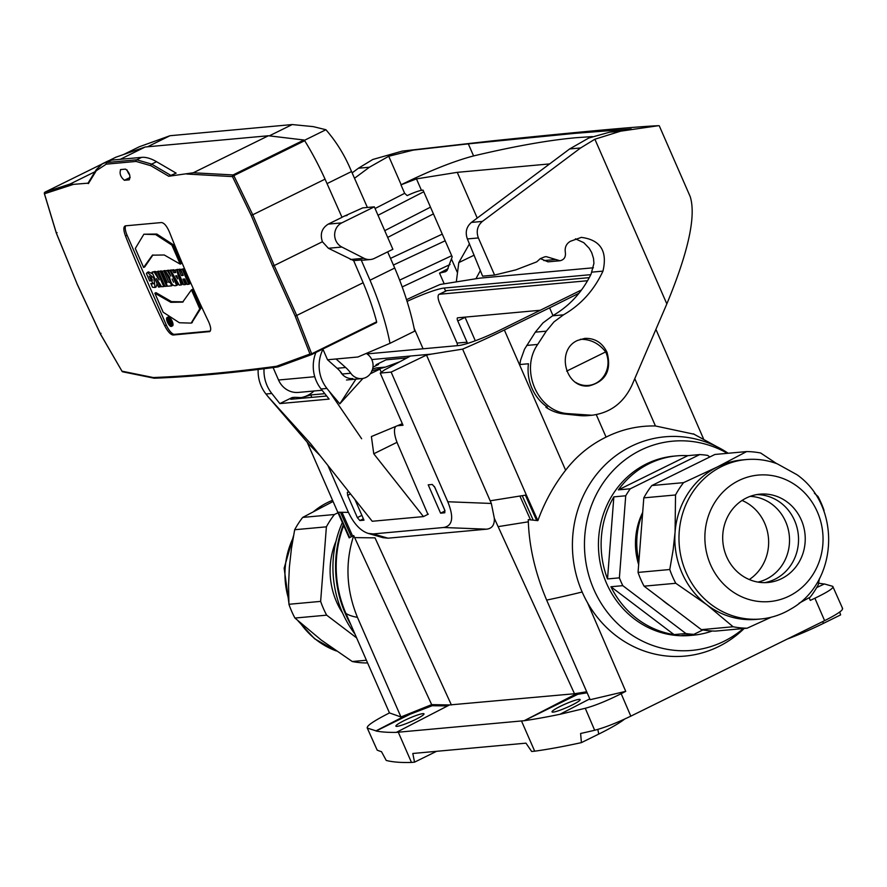 <?xml version="1.0" encoding="UTF-8"?>
<svg xmlns="http://www.w3.org/2000/svg" width="887" height="887" viewBox="0 0 887 887"><rect width="100%" height="100%" fill="white"/><g stroke="black" fill="none" stroke-linecap="round" stroke-linejoin="round"><path stroke-width="1.33" d="M464.976 317.136A3.337 1.153 -116.2 0 0 465.065 317.358L475.299 340.774M366.963 353.913L458.535 345.553A34.016 4.202 156.4 0 0 499.603 330.308L581.573 289.916M354.966 499.536L363.992 520.181L359.9 520.558L357.361 517.631L347.626 495.345L347.371 492.241L349.034 492.063M440.595 513.185L428.21 484.834L432.291 484.468L434.841 487.384L444.575 509.67L444.83 512.775L440.595 513.185L445.019 510.956M428.321 514.138L423.454 516.589L372.218 521.268L310.417 443.422L268.096 396.711L309.219 444.553L320.085 455.596M395.391 426.957A20.013 6.919 -116.2 0 0 397.964 444.631L427.911 514.349M444.919 510.59L434.386 486.486M389.46 712.915L400.957 716.973L409.816 713.414L376.021 730.844L367.54 728.16C365.932 726.564 371.731 722.262 384.947 715.255L389.46 712.915L345.941 613.46A109.434 101.783 -95.2 0 1 343.668 525.614M342.327 522.587A105.043 97.703 84.8 0 0 354.933 634.039M842.273 608.238C843.859 609.757 837.96 613.904 824.611 620.656L814.887 598.226L810.297 600.399L809.132 597.727M744.182 628.473A110.099 102.404 -95.2 0 1 640.281 649.539A110.099 102.404 -95.2 0 1 587.571 602.827L625.734 691.35L621.166 693.689L630.812 716.153C616.587 722.983 604.524 727.684 594.656 730.256A700.309 86.56 156.4 0 1 580.608 733.482L581.417 742.619L598.747 734.081A53.353 6.597 -23.6 0 0 624.636 719.069M824.611 620.656L630.812 716.153M743.395 628.55A105.043 97.703 -95.2 0 1 649.217 644.139A105.043 97.703 -95.2 0 1 592.66 502.452A105.043 97.703 -95.2 0 1 727.395 453.324M709.811 456.971L707.682 455.397A90.042 83.744 84.8 0 0 699.71 454.576L687.835 455.652A90.042 83.744 84.8 0 0 676.726 455.874L674.042 456.118A90.042 83.744 84.8 0 0 601.12 522.022A90.042 83.744 84.8 0 0 634.482 619.059A90.042 83.744 84.8 0 0 690.419 635.458L693.102 635.214A90.042 83.744 84.8 0 0 712.217 631.001M375.401 365.976L376.276 364.635L386.033 359.834L406.967 357.916M371.786 359.557L431.404 354.113L426.503 355.066L491.343 503.461L494.347 518.374C494.602 524.96 492.008 528.563 486.564 529.184L443.622 527.499L373.227 533.93L368.194 533.409C360.189 530.748 353.37 523.241 347.748 510.879L327.891 465.431M426.503 355.066L391.134 372.096L380.235 373.083L384.348 370.023L410.526 356.02M587.571 280.724L439.497 294.24A10.001 3.459 -116.2 0 0 439.054 294.362L446.349 290.759A10.001 3.459 63.8 0 1 446.804 290.637L589.278 277.631M590.786 274.66L444.265 288.031L445.618 291.124M621.166 693.689C607.041 700.785 595.077 705.642 585.265 708.281L560.529 714.168A700.309 86.56 156.4 0 1 524.195 720.71L577.803 694.299A64.097 59.617 84.8 0 0 577.359 693.279L524.195 720.71L396.356 732.374L449.509 704.954L431.67 704.633L353.702 535.56C344.976 562.646 346.218 589.91 357.439 617.352L400.957 716.973M586.695 691.76L574.499 693.745L449.509 704.954M367.163 727.806L377.163 750.103L367.151 727.806M354.645 537.611L375.024 537.866L451.405 704.988M307.102 442.036L337.77 512.231L348.414 512.376M574.499 693.745L494.347 518.374M368.194 533.409L382.962 537.666L388.007 538.187L486.564 529.184M407.089 301.403A34.016 4.202 156.4 0 1 444.265 288.031M694.31 434.264L655.438 425.971C638.23 425.616 621.776 429.33 606.076 437.103C590.143 444.908 576.661 455.951 565.618 470.221C553.743 485.522 544.485 502.33 537.866 520.647L536.679 520.481A1600.713 1433.503 -99.1 0 1 525.392 495.168L526.357 495.024L462.615 349.123L431.404 354.113M462.615 349.123A120.055 14.835 -23.6 0 0 504.348 329.986L549.596 307.833L552.978 315.572M579.011 293.242L549.596 307.833M406.545 299.684A120.055 14.835 -23.6 0 1 440.185 284.461L479.612 278.163L593.414 267.774M521.545 721.087L534.695 751.189L531.646 751.466L525.969 743.162L412.799 753.484L414.539 762.155L436.537 751.322M398.341 732.329L411.49 762.443A700.309 86.56 -23.6 0 1 386.233 760.436L381.488 751.666A700.309 86.56 156.4 0 1 377.163 750.103M396.356 732.385L396.356 732.374A700.309 86.56 -23.6 0 1 376.088 731.01L410.171 714.212L432.157 705.73L447.602 705.93M353.702 535.56L349.19 537.866L337.77 512.231M411.49 762.443L414.539 762.155M404.328 720.521A15.345 1.896 -23.6 0 0 395.879 726.154A15.345 1.896 -23.6 0 0 397.021 726.364A15.345 1.896 -23.6 0 0 413.176 720.632A15.345 1.896 -23.6 0 0 423.997 713.869A15.345 1.896 -23.6 0 0 404.328 720.521M432.157 705.73A69.585 64.718 -95.2 0 0 431.67 704.633L409.816 713.414A50.437 46.911 -95.2 0 1 410.171 714.212M391.134 372.096L447.78 501.754C454.077 517.287 452.692 525.869 443.622 527.499M380.235 373.083L403.02 425.25L398.141 425.693M352.605 536.025L342.005 512.287M349.034 537.533L349.711 537.544A1600.713 1532.27 -89.3 0 1 338.402 512.242M816.683 587.582L824.4 583.956L832.749 586.34L842.65 608.582M832.749 586.34C834.279 587.782 828.336 591.74 814.887 598.226M655.914 329.365L703.435 438.644M824.178 584.056A700.309 86.56 -23.6 0 0 818.546 583.258M839.701 612.03L840.621 614.891L823.291 623.439L822.903 621.499M537.866 520.647L528.264 519.616C528.951 545.882 535.083 572.703 546.647 600.089A666.969 82.436 -23.6 0 0 582.16 591.995M596.264 414.65L606.076 437.103M575.696 382.408A23.339 21.709 84.8 0 0 588.414 385.435A23.339 21.709 84.8 0 0 605.666 351.906C598.958 343.336 590.52 339.133 580.342 339.3M566.66 371.121L605.666 351.906M787.778 638.873A53.353 6.597 -23.6 0 0 823.291 623.439M546.647 600.089L590.165 699.699L625.734 691.35M560.462 714.013L589.811 698.878M594.656 730.256L585.265 708.281M534.695 751.189A700.309 86.56 -23.6 0 0 581.417 742.619M526.357 495.024L537.71 520.314M553.166 712.117A15.345 1.896 -23.6 0 0 569.321 706.374A15.345 1.896 -23.6 0 0 580.142 699.61A15.345 1.896 -23.6 0 0 565.318 704.012A15.345 1.896 -23.6 0 0 552.024 711.895A15.345 1.896 -23.6 0 0 553.166 712.117M530.493 519.782L519.904 496.044L525.392 495.168M577.803 694.299L587.15 692.802M457.138 345.675A3.337 3.104 84.8 0 0 457.038 343.092L439.819 303.664A10.001 3.459 -116.2 0 1 439.054 294.362M457.038 343.092L467.039 342.171L457.77 320.95A3.337 1.153 63.8 0 1 457.515 317.845A3.337 1.153 63.8 0 1 457.67 317.801L540.283 310.262M467.039 342.171A3.337 3.104 -95.2 0 1 467.338 343.491M587.571 602.827A110.099 102.404 -95.2 0 1 602.284 467.782A110.099 102.404 -95.2 0 1 728.194 453.246M797.635 486.653A63.498 59.052 84.8 0 0 715.399 501.488A63.498 59.052 84.8 0 0 730.289 589.999A63.498 59.052 84.8 0 0 812.525 575.164A63.498 59.052 84.8 0 0 797.635 486.653M740.445 574.421A44.35 41.257 -95.2 0 1 724.014 526.623A44.35 41.257 -95.2 0 1 759.926 494.159A44.35 41.257 -95.2 0 1 787.479 502.23A44.35 41.257 -95.2 0 1 803.91 550.04A44.35 41.257 -95.2 0 1 767.998 582.493A44.35 41.257 -95.2 0 1 740.445 574.421M777.267 463.823A80.041 74.441 84.8 0 0 746.2 459.577A80.041 74.441 84.8 0 0 681.371 518.152A80.041 74.441 84.8 0 0 711.03 604.424A80.041 74.441 84.8 0 0 760.747 618.993A80.041 74.441 84.8 0 0 790.528 609.192C838.492 582.659 841.818 506.122 796.958 474.711L777.267 463.823M746.2 459.577L742.053 459.954A80.041 74.441 84.8 0 0 717.528 466.884A80.041 74.441 84.8 0 0 675.085 532.023A80.041 74.441 84.8 0 0 706.884 604.801L733.106 626.754A88.367 82.192 84.8 0 0 747.142 628.207L771.258 617.208M764.627 582.659A44.35 41.257 84.8 0 0 797.601 548.887A44.35 41.257 84.8 0 0 780.771 502.84A44.35 41.257 84.8 0 0 756.589 494.613M674.031 634.604L610.921 586.75A90.042 83.744 84.8 0 0 637.165 618.816A90.042 83.744 84.8 0 0 674.031 634.604L685.906 633.529A90.042 83.744 84.8 0 0 693.867 634.349L681.992 635.425A90.042 83.744 84.8 0 0 693.102 635.214M607.517 578.934L613.848 496.864A90.042 83.744 84.8 0 0 607.517 578.934L619.392 577.847A90.042 83.744 84.8 0 0 622.807 585.664L610.921 586.75M613.848 496.864L625.723 495.778L619.392 577.847M676.726 455.874A90.042 83.744 84.8 0 0 618.405 489.868L630.28 488.781A90.042 83.744 84.8 0 0 625.723 495.778M642.687 512.42A66.691 62.035 84.8 0 0 638.651 564.653M630.28 488.781L699.71 454.576M622.807 585.664L685.906 633.529M642.62 513.296A72.701 67.623 84.8 0 0 638.928 561.116M662.046 599.812A72.701 67.623 84.8 0 0 665.86 602.927A72.701 67.623 84.8 0 0 669.862 605.743M742.053 500.456A44.35 41.257 -95.2 0 1 750.879 505.568A44.35 41.257 -95.2 0 1 749.271 579.544M750.114 496.376A43.352 40.325 -95.2 0 1 772.167 504.393A43.352 40.325 -95.2 0 1 788.776 548.576A43.352 40.325 -95.2 0 1 757.941 582.094M702.925 629.936L693.867 634.349M687.835 455.652L618.405 489.868M747.142 628.207L715.421 631.101A88.367 82.192 -95.2 0 1 701.384 629.659L644.073 586.174A88.367 82.192 -95.2 0 1 638.052 572.414L669.774 569.521A88.367 82.192 84.8 0 0 675.783 583.28L706.884 604.801A80.041 74.441 84.8 0 0 756.6 619.37L760.747 618.993M651.834 485.544L683.555 482.65L717.528 466.884L746.621 451.572L714.911 454.466L651.834 485.544A88.367 82.192 -95.2 0 0 643.807 497.862L638.052 572.414M644.073 586.174L675.783 583.28M643.807 497.862L675.528 494.968L675.085 532.023L673.133 549.918L669.774 569.521M683.555 482.65A88.367 82.192 84.8 0 0 675.528 494.968M776.79 463.713L760.658 453.013A88.367 82.192 84.8 0 0 746.621 451.572M814.399 493.216L817.98 496.487A88.367 82.192 84.8 0 1 823.99 510.247L824.056 511.688M799.065 603.238L810.219 597.128A88.367 82.192 84.8 0 0 818.246 584.81L819.422 578.612M701.384 629.659L733.106 626.754M343.313 524.805A110.099 102.404 84.8 0 0 350.742 624.448M288.73 599.357A80.041 74.441 -95.2 0 1 285.215 567.602A80.041 74.441 -95.2 0 1 293.142 537.866M314.076 511.178A80.041 74.441 -95.2 0 1 322.391 505.346A80.041 74.441 -95.2 0 1 332.547 500.29M342.626 613.094A72.701 67.623 -95.2 0 1 330.33 564.808A72.701 67.623 -95.2 0 1 336.051 541.07M339.81 606.154A90.042 83.744 -95.2 0 1 338.723 603.47L338.856 603.459M337.991 512.753L334.421 514.515A88.367 82.192 84.8 0 0 326.394 526.834L320.639 601.386A88.367 82.192 84.8 0 0 326.66 615.157L294.939 618.051A88.367 82.192 -95.2 0 1 288.929 604.28L288.563 585.021L289.362 567.225L291.435 548.521L294.684 529.727A88.367 82.192 -95.2 0 1 302.7 517.409L333.068 501.477M356.607 637.875L326.66 615.157M334.421 514.515L302.7 517.409M326.394 526.834L294.684 529.727M320.639 601.386L288.929 604.28M366.398 660.238L352.261 661.525L321.161 640.004L294.939 618.051M367.54 662.855L366.298 662.966A88.367 82.192 -95.2 0 1 352.261 661.525M336.339 650.958A80.041 74.441 -95.2 0 1 335.663 650.714A80.041 74.441 -95.2 0 1 300.05 622.674M376.276 364.635L378.538 364.435L372.972 367.174M372.618 369.047L376.188 367.939L385.413 367.096L399.771 361.774M397.01 442.325L373.76 453.778L371.398 436.548L402.343 423.687M373.76 453.778L423.454 516.589M362.927 378.439L339.832 403.84L329.088 391.145L361.652 438.743M370.334 373.782L379.913 369.136L381.288 372.296M371.609 370.977L385.413 367.096M379.647 368.515L379.913 369.136M329.088 391.145L326.937 388.439L321.083 388.972L329.121 399.095L279.837 403.596L292.133 397.542L294.817 397.298L290.781 399.283L326.671 396.012M294.817 397.298L301.669 397.62L310.794 394.948L324.819 393.673M313.998 390.99A28.351 26.366 -95.2 0 1 300.316 397.709M264.027 368.737A34.682 32.254 84.8 0 0 271.799 393.473L279.837 403.596M258.161 369.469A34.682 32.254 84.8 0 0 265.945 394.005L268.096 396.711M310.794 394.948L311.803 397.365M321.083 388.972A34.682 32.254 -95.2 0 1 315.927 352.449M340.242 371.453A14.004 13.028 84.8 0 0 352.804 378.561M326.937 388.439A34.682 32.254 -95.2 0 1 322.968 349.323M339.832 403.84L355.931 379.126M444.199 283.818L439.531 273.129L445.562 271.688L447.048 270.513L452.193 256.831L423.032 190.095L421.458 190.35A13.338 1.652 -23.6 0 0 407.166 195.617L404.649 193.311L400.957 184.862L416.458 178.886L457.26 172.344L549.63 163.918M352.139 172.887L358.415 168.231L369.391 167.233L354.512 178.276M400.957 184.862L401.179 184.751C429.641 170.759 453.778 161.146 473.58 155.924L468.314 143.86L413.275 150.103L388.728 156.256L401.179 184.751M369.391 167.233L388.728 156.256M457.26 172.344L477.239 218.069M456.317 281.878L458.79 262.596L469.5 243.781M480.277 270.723L475.931 278.751M468.314 143.86L574.565 133.383L631.222 128.992L609.713 132.163L588.824 137.995L569.642 148.949L580.619 147.952L594.889 139.215L620.689 131.165L658.453 125.699C636.689 126.63 581.307 131.686 492.318 140.867L402.299 151.1L372.795 159.483L358.415 168.231M592.394 136.587L576.439 137.685C549.175 140.079 514.881 146.155 473.58 155.924M659.229 125.732L690.219 196.659C696.217 215.996 688.423 251.742 666.836 303.897L632.01 385.08C623.694 402.82 610.334 412.876 591.928 415.249L588.214 415.593A53.353 49.628 -95.2 0 1 579.266 415.537L564.132 413.974A43.94 40.869 -95.2 0 1 556.016 412.244A43.94 40.869 -95.2 0 1 545.915 407.255L547.379 407.122A43.94 40.869 84.8 0 1 528.43 363.759L519.826 364.546L520.58 360.177L524.527 349.19L535.316 332.159L546.292 331.161L553.998 321.87L563.522 314.818C580.963 304.751 594.102 290.193 602.96 271.123C607.65 251.121 600.444 239.878 581.329 237.383L570.408 241.275C566.239 243.737 564.553 247.517 565.374 252.618C565.862 257.108 564.065 259.824 559.974 260.756L546.192 256.631L544.64 256.864L540.272 258.649L536.702 261.876L515.846 269.87L494.591 275.059L478.37 237.938C476.009 231.33 477.35 225.83 482.384 221.417L580.619 147.952M546.292 331.161L537.688 344.433C519.582 370.123 537.788 411.779 567.924 413.63L591.928 415.249M575.441 238.836L583.79 242.683L589.19 248.271L591.673 252.562L593.525 258.472L593.924 263.384L591.086 274.061C582.194 292.222 569.343 306.137 552.546 315.816L543.01 322.879L535.316 332.159M546.37 406.412L545.915 407.255M586.562 385.601A23.849 22.175 -95.2 0 1 585.642 385.878M569.642 148.949L471.407 222.426L482.384 221.417M471.407 222.426C466.374 226.828 465.032 232.339 467.382 238.936L482.628 276.156L494.591 275.059M607.007 352.239C602.24 342.659 594.844 338.036 584.821 338.379L577.548 340.442C555.462 349.988 565.551 389.26 589.212 385.867C605.865 381.355 611.797 370.145 607.007 352.239M540.349 258.605L548.022 261.842L559.974 260.756M115.92 157.187L108.669 160.769L115.931 157.176M101.883 164.017L111.806 160.092L141.643 157.365A100.043 34.604 -116.2 0 1 156.555 161.711L176.147 173.142L168.741 176.258L193.277 172.777L233.093 174.939L303.964 140.013L268.406 135.755L145.202 146.998L115.953 157.176M303.964 140.013L304.696 140.711L233.824 175.637L252.751 214.776L325.052 179.152A120.055 41.523 -116.2 0 0 304.696 140.711M94.964 171.756L70.062 184.03L73.488 184.352L44.461 193.765L56.38 233.126L77.114 283.973L100.386 333.845L121.974 371.176L153.251 377.54C189.53 376.143 230.609 372.396 276.467 366.287L309.973 354.013L295.171 316.071L272.619 266.122L274.194 265.557L296.735 315.45L363.149 282.731L353.658 260.634L328.401 248.271L322.436 241.785C319.841 234.068 321.793 228.192 328.268 224.112L342.016 217.337L325.052 179.152M161.257 270.845L158.485 271.555L161.257 270.845L166.346 282.487M143.882 234.223L156.799 234.035L173.02 244.568L181.325 263.572L180.205 264.126L171.901 245.122L155.668 234.589L143.882 234.223L135.301 248.46L143.605 267.464L144.725 266.909L152.963 254.913M173.641 269.715L170.714 270.435L173.641 269.715L175.593 272.065M177.733 269.349L174.972 270.047L177.788 269.548M179.407 274.892L182.278 284.417L181.159 284.96L176.602 269.892M183.21 301.835L171.513 301.635L155.979 292.655L154.848 293.209L163.153 312.213L179.385 322.746L191.171 323.112L199.752 308.864L191.448 289.861L192.568 289.317L200.872 308.31L191.725 322.813M125.71 225.819A10.666 3.692 -116.2 0 0 127.085 235.232L166.301 324.997A10.666 3.692 -116.2 0 0 174.44 334.344L210.241 331.073M150.857 276.622L152.431 280.214L151.311 280.769L149.282 276.134L153.163 283.862L150.834 283.485L153.54 283.385M150.834 283.485L152.475 287.244L155.025 287.499L153.861 278.108L147.353 272.431L148.473 271.877L152.775 273.906M157.043 283.685L156.145 286.945L155.025 287.499M179.972 269.138L177.2 269.848L179.972 269.138L183.01 274.959M180.638 269.526L183.421 268.828L189.929 283.718L188.798 284.272L182.301 269.382L180.638 269.526L183.199 275.391L181.414 275.558L178.852 269.692M184.296 279.028L186.481 284.028L185.361 284.583L182.988 279.15L184.773 278.984L187.146 284.417L188.798 284.272M165.037 270.502L162.266 271.211L165.037 270.502L170.481 281.822M172.743 285.049L171.712 285.825L170.171 282.299L168.885 282.421L163.918 271.056M168.408 270.191L165.281 270.934L168.641 270.557M171.246 269.936L168.475 270.635L171.335 270.125M173.752 275.657L177.755 284.827L176.635 285.381L170.127 270.491M167.066 317.546L168.197 316.992A4.934 1.707 63.8 0 1 172.178 321.249A4.934 1.707 63.8 0 1 172.555 325.839L171.435 326.394A4.934 1.707 -116.2 0 0 170.781 321.216A4.934 1.707 -116.2 0 0 167.066 317.546A4.934 1.707 -116.2 0 0 167.443 322.136A4.934 1.707 -116.2 0 0 171.435 326.394M158.54 271.522L155.657 271.81L159.194 279.915L154.105 271.954L152.01 272.143L155.225 271.4L156.023 272.642M160.713 285.315L161.157 286.335L160.037 286.889L156.411 278.596L161.622 286.745L163.751 286.556L157.243 271.666L155.657 271.81M341.961 217.215L362.694 207.891L374.325 206.837L341.772 222.881A13.338 12.407 84.8 0 0 334.654 234.9A13.338 12.407 84.8 0 0 341.872 247.041L363.958 258.272A13.338 12.407 84.8 0 0 370.356 259.525A13.338 12.407 84.8 0 0 374.447 258.372L392.874 249.291L374.325 206.837M322.846 349.034L327.536 359.767L357.904 356.995L389.981 343.324L414.684 331.15A140.057 48.452 -116.2 0 0 394.726 268.04L387.652 251.864M145.202 146.998L120.2 159.327M73.488 184.352L88.223 183.154M193.277 172.777L268.406 135.755M322.103 390.258L298.431 392.42A21.343 19.847 -95.2 0 1 278.529 380.013L273.096 367.573M120.699 169.561L125.577 169.118C129.491 172.444 130.722 176.014 129.269 179.828L124.391 180.272C120.488 176.945 119.257 173.375 120.699 169.561L120.444 169.639M251.176 215.353L252.751 214.776L274.183 265.512L272.619 266.122L251.176 215.353L232.461 176.602L186.669 174.018M168.741 176.258L150.845 165.714L136.088 161.434L106.252 164.162L96.295 170.692L88.401 183.598M210.086 331.283L209.188 331.716C211.361 330.895 211.173 327.58 208.633 321.77A1333.394 1240.181 -95.2 0 1 169.417 232.006C166.811 226.041 164.173 222.892 161.489 222.548L125.389 225.841C123.315 226.617 123.36 230.01 125.499 236.02A1333.394 1240.181 84.8 0 0 164.716 325.773C167.721 331.538 170.504 334.621 173.076 335.02L209.687 331.583M111.806 160.092A100.043 34.604 -116.2 0 0 107.338 161.323L102.925 163.496M129.746 175.049A5.666 1.962 63.8 0 1 127.029 169.894M45.082 192.091L101.129 164.472L45.082 192.091A1.33 1.33 0 0 0 44.35 193.588A1.33 0.621 167.5 0 0 44.461 193.765A1.33 1.275 -107.5 0 1 45.082 192.091L70.062 184.03M77.08 283.873L56.313 233.104L44.35 193.588A1.33 0.621 167.5 0 1 44.372 193.388M56.38 233.126L57.056 232.638L56.38 233.126M77.047 283.94L77.058 283.951A1.33 1.33 0 0 0 77.058 283.951L100.32 333.834L122.051 371.32M276.467 366.287L277.941 366.908L311.47 354.634A1.33 1.22 69.7 0 0 311.581 354.589L278.063 366.863M154.382 378.217C190.716 376.831 231.829 373.083 277.72 366.963L277.941 366.908M154.859 378.106L153.251 377.54L154.859 378.106M122.783 371.83A1.33 1.253 -77.2 0 1 121.974 371.176L121.974 371.276A1.33 1.33 0 0 0 122.794 371.83L154.127 378.206M100.386 333.845L101.04 333.324L100.386 333.845M394.726 268.04L370.023 280.214L361.175 259.946A13.338 12.407 84.8 0 0 364.258 260.079L370.356 259.525M389.981 343.324A140.057 48.452 -116.2 0 0 370.023 280.214M353.658 260.634L361.175 259.946M363.149 282.731A120.055 41.523 63.8 0 1 376.642 321.793L376.576 322.558L311.581 354.589M366.209 353.458A13.338 12.407 -95.2 0 1 372.862 367.905A13.338 12.407 -95.2 0 1 361.874 378.583A13.338 12.407 -95.2 0 1 350.775 373.239A33.351 31.012 84.8 0 0 345.653 367.495L336.073 358.991M295.171 316.071L296.735 315.45L311.67 353.813A1.33 0.654 163 0 1 309.973 354.013A1.33 1.22 69.7 0 0 311.459 354.634A1.33 1.33 0 0 0 311.603 354.578L376.576 322.558M350.775 373.239L342.238 374.015A33.351 31.012 84.8 0 0 337.115 368.271L327.536 359.767M322.413 241.741L274.194 265.557L322.413 241.741M106.252 164.162A1.33 1.242 85.4 0 1 106.895 162.509L136.72 159.793L151.666 164.117L171.18 175.582M233.093 174.939A1.33 1.186 92.3 0 0 232.461 176.602L233.824 175.637L233.093 174.939M147.353 272.431L146.399 273.451L149.659 280.924L151.311 280.769M177.2 269.848L183.709 284.738L185.361 284.583M183.421 268.828L182.301 269.382M182.534 275.003L181.414 275.558M162.266 271.211L167.233 282.565L165.936 282.687L167.477 286.213L171.712 285.825M167.044 282.144L165.936 282.687M170.005 281.866L168.885 282.421M199.752 308.864L200.872 308.31M191.448 289.861L182.655 302.123L170.781 302.312L154.848 293.209M173.542 282.221L172.133 279.028L173.542 282.221M170.836 276.034L167.288 270.746M168.475 270.635L170.77 276.068M165.281 270.934L169.506 277.054C170.903 283.973 173.287 286.756 176.635 285.381M167.876 322.092A3.77 1.308 63.8 0 1 167.588 318.588A3.77 1.308 63.8 0 1 170.415 321.393A3.77 1.308 63.8 0 1 170.914 325.352A3.77 1.308 63.8 0 1 167.876 322.092M171.269 324.664A3.77 1.308 63.8 0 1 170.504 323.977M168.397 319.642A3.77 1.308 63.8 0 1 168.353 318.732M169.772 323.256L169.229 322.103L170.005 323.134M168.707 321.737L170.027 324.021L170.781 323.955L169.007 319.897L169.24 321.393L167.643 320.019L168.707 321.737M168.597 319.93L169.284 319.597M152.01 272.143L158.507 287.033L160.037 286.889M164.816 286.024L163.751 286.556M158.363 271.112L157.243 271.666M154.105 271.954L155.225 271.4M177.733 278.906L175.704 275.857L176.746 275.757L177.733 278.906M175.005 272.121L173.885 272.675L172.51 270.269M174.972 270.047L175.737 272.497L173.885 272.675M170.714 270.435L179.274 285.137L181.159 284.96M171.901 245.122L173.02 244.568M143.605 267.464L152.398 255.168L164.261 254.99L180.205 264.126M158.485 271.555L164.993 286.446L167.355 285.936M166.645 286.29L160.137 271.4M344.588 215.918L347.072 215.497M367.384 207.469L350.587 169.373C344.378 154.737 336.162 141.521 325.917 129.735L304.418 140.334M147.53 146.787L169.994 135.722L292.233 124.557L269.293 135.866M325.917 129.735L313.288 126.63L292.233 124.557M123.47 154.56L139.281 146.776L169.994 135.722M363.393 518.806L359.9 520.558M423.077 348.791L414.118 328.279M345.941 613.46A666.969 82.436 -23.6 0 0 357.439 617.352M373.227 533.93L388.007 538.187M350.542 493.959L347.626 495.345M357.361 517.631L361.885 515.369M351.33 536.646L340.486 512.287M634.77 378.66L655.438 425.971M528.342 521.811L498.228 526.623M490.178 500.8L519.904 496.044M565.618 470.221L504.348 329.986M597.816 729.413L598.747 734.081M447.78 501.754L491.343 503.461M533.165 520.048L522.243 495.7M446.804 290.637L439.497 294.24M465.065 317.358L457.77 320.95M271.799 393.473L265.945 394.005M439.531 273.129L448.123 268.628M450.053 264.514L402.188 286.933M416.458 178.886L421.458 190.35M375.068 208.523L404.649 193.311M451.605 259.337L457.149 272.021M402.299 151.1L413.275 150.103M609.713 132.163L620.689 131.165M458.79 262.596L474.157 255.179M433.433 213.889L387.686 237.417M390.502 258.383L442.269 234.124M399.638 280.126L451.705 255.722M445.174 240.776L393.407 265.036M423.764 191.747L378.017 215.275M384.736 230.664L430.483 207.148M564.132 413.974L567.924 413.63M526.712 345.431L537.688 344.433M579.266 415.537L583.003 415.194M666.836 303.897L594.889 139.215M543.842 260.59L555.794 259.503M591.973 272.132L602.96 271.123M552.546 315.816L563.522 314.818M467.382 238.936L478.37 237.938M141.643 157.365L136.72 159.793A1.33 1.231 -95.8 0 0 136.088 161.434M278.529 380.013L314.752 376.709M166.301 324.997L164.716 325.773M125.499 236.02L127.085 235.232M174.44 334.344L173.076 335.02M124.391 180.272L130.189 177.422M87.857 183.421L96.339 169.55A1.33 1.22 31.9 0 0 96.295 170.692M156.555 161.711L151.666 164.117A1.33 1.109 -59 0 0 150.845 165.714M328.268 224.112L341.772 222.881M311.603 354.578L311.67 353.813L376.642 321.793M337.115 368.271L345.653 367.495M350.354 259.514L363.958 258.272M328.401 248.271L341.872 247.041M351.54 171.535L327.037 183.609M693.335 433.843L723.16 450.097M588.414 385.435L584.677 385.778M322.391 505.346L313.854 511.3M293.497 535.925L284.15 568.168L288.863 602.85M335.663 650.714L314.575 638.74L298.043 620.878M96.339 169.55L102.482 163.707M361.874 378.583L346.495 379.991M192.291 322.558L191.171 323.112"/></g></svg>

